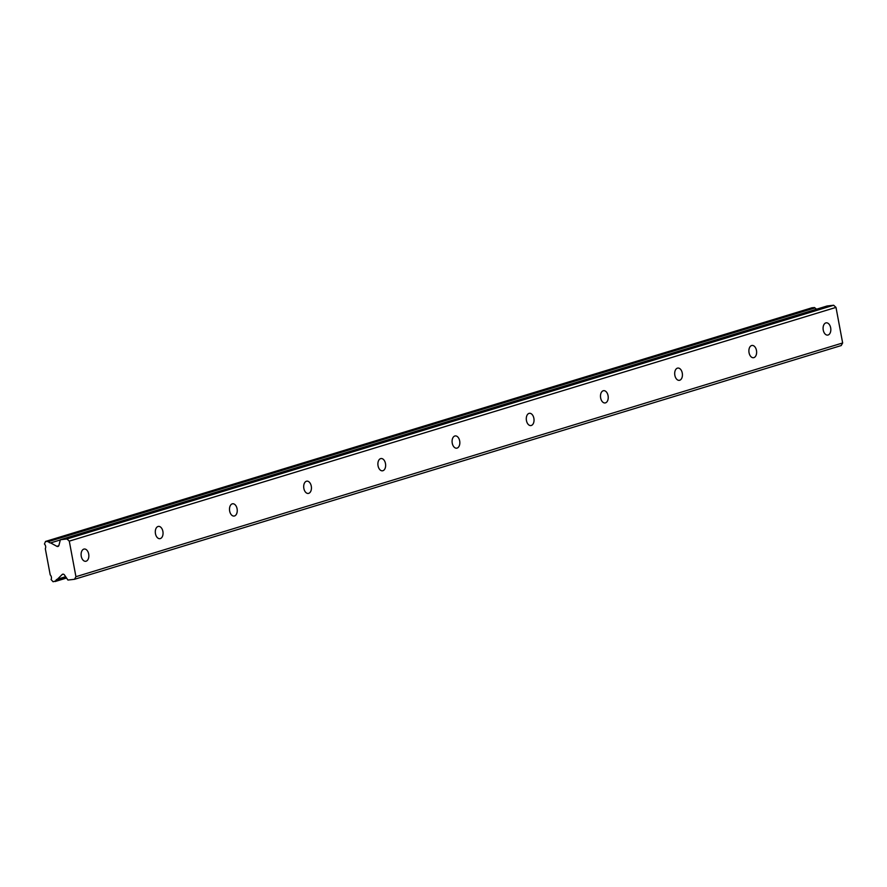 <?xml version="1.0" encoding="UTF-8"?>
<svg xmlns="http://www.w3.org/2000/svg" width="887" height="887" viewBox="0 0 887 887"><rect width="100%" height="100%" fill="white"/><g stroke="black" fill="none" stroke-linecap="round" stroke-linejoin="round"><path stroke-width="1.33" d="M83.844 549.108A6.176 3.836 83.5 0 0 81.205 555.938A6.176 3.836 83.5 0 0 85.684 561.294A6.176 3.836 83.5 0 0 86.106 561.205A6.176 3.836 83.5 0 0 88.744 554.364A6.176 3.836 83.5 0 0 84.276 549.02A6.176 3.836 83.5 0 0 83.844 549.108M825.819 322.912A6.176 3.836 83.5 0 0 823.191 329.742A6.176 3.836 83.5 0 0 827.66 335.098A6.176 3.836 83.5 0 0 828.092 335.009A6.176 3.836 83.5 0 0 830.72 328.168A6.176 3.836 83.5 0 0 826.252 322.824A6.176 3.836 83.5 0 0 825.819 322.912M751.622 345.531A6.176 3.836 83.5 0 0 748.994 352.361A6.176 3.836 83.5 0 0 753.462 357.716A6.176 3.836 83.5 0 0 753.895 357.627A6.176 3.836 83.5 0 0 756.522 350.786A6.176 3.836 83.5 0 0 752.054 345.442A6.176 3.836 83.5 0 0 751.622 345.531M677.424 368.149A6.176 3.836 83.5 0 0 674.796 374.979A6.176 3.836 83.5 0 0 679.265 380.335A6.176 3.836 83.5 0 0 679.697 380.246A6.176 3.836 83.5 0 0 682.325 373.416A6.176 3.836 83.5 0 0 677.856 368.061A6.176 3.836 83.5 0 0 677.424 368.149M603.227 390.768A6.176 3.836 83.5 0 0 600.588 397.598A6.176 3.836 83.5 0 0 605.067 402.953A6.176 3.836 83.5 0 0 605.488 402.864A6.176 3.836 83.5 0 0 608.127 396.034A6.176 3.836 83.5 0 0 603.659 390.679A6.176 3.836 83.5 0 0 603.227 390.768M529.029 413.386A6.176 3.836 83.5 0 0 526.39 420.216A6.176 3.836 83.5 0 0 530.87 425.572A6.176 3.836 83.5 0 0 531.291 425.483A6.176 3.836 83.5 0 0 533.93 418.653A6.176 3.836 83.5 0 0 529.461 413.298A6.176 3.836 83.5 0 0 529.029 413.386M454.831 436.005A6.176 3.836 83.5 0 0 452.193 442.846A6.176 3.836 83.5 0 0 456.672 448.19A6.176 3.836 83.5 0 0 457.093 448.101A6.176 3.836 83.5 0 0 459.732 441.271A6.176 3.836 83.5 0 0 455.264 435.916A6.176 3.836 83.5 0 0 454.831 436.005M380.634 458.623A6.176 3.836 83.5 0 0 377.995 465.464A6.176 3.836 83.5 0 0 382.474 470.809A6.176 3.836 83.5 0 0 382.896 470.72A6.176 3.836 83.5 0 0 385.535 463.89A6.176 3.836 83.5 0 0 381.066 458.535A6.176 3.836 83.5 0 0 380.634 458.623M306.436 481.242A6.176 3.836 83.5 0 0 303.797 488.083A6.176 3.836 83.5 0 0 308.277 493.438A6.176 3.836 83.5 0 0 308.698 493.338A6.176 3.836 83.5 0 0 311.337 486.508A6.176 3.836 83.5 0 0 306.869 481.153A6.176 3.836 83.5 0 0 306.436 481.242M232.239 503.86A6.176 3.836 83.5 0 0 229.6 510.701A6.176 3.836 83.5 0 0 234.079 516.057A6.176 3.836 83.5 0 0 234.501 515.968A6.176 3.836 83.5 0 0 237.139 509.127A6.176 3.836 83.5 0 0 232.671 503.772A6.176 3.836 83.5 0 0 232.239 503.86M158.041 526.49A6.176 3.836 83.5 0 0 155.402 533.32A6.176 3.836 83.5 0 0 159.882 538.675A6.176 3.836 83.5 0 0 160.303 538.586A6.176 3.836 83.5 0 0 162.942 531.745A6.176 3.836 83.5 0 0 158.474 526.39A6.176 3.836 83.5 0 0 158.041 526.49M69.286 541.137L66.946 538.974L60.383 539.728L58.941 545.339A2.062 1.608 73 0 1 56.879 546.325L50.626 542.899A3.393 2.65 73 0 1 48.319 541.635L45.525 541.436L44.439 544.03A3.393 2.65 -107 0 1 45.304 548.665L50.215 574.887A3.393 2.65 -107 0 1 51.08 579.51L53.076 581.761L55.681 580.941A3.393 2.65 73 0 1 57.245 579.255A3.393 2.65 73 0 1 57.422 579.211L62.157 574.521A2.062 1.608 73 0 1 64.496 575.009L67.933 580.054L74.486 579.3L75.938 576.705L69.286 541.137L835.997 307.401L842.65 342.97L75.938 576.705M842.65 342.97L841.209 345.564L74.486 579.3M45.525 541.436L812.237 307.7L815.031 307.9A3.393 2.65 -107 0 0 816.838 309.119M60.383 539.728L827.094 305.993L833.658 305.239L835.997 307.401M66.946 538.974L833.658 305.239M65.649 576.705L57.422 579.211M50.626 542.899L60.327 539.939M66.325 577.692L55.681 580.941M48.319 541.635L815.031 307.9M66.547 578.036L55.083 581.528M47.532 541.203L814.244 307.467M58.786 545.738L56.879 546.325M62.157 574.521L63.321 574.166"/></g></svg>
